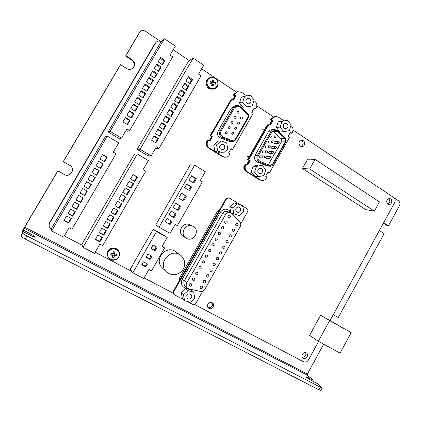 <?xml version="1.0" encoding="UTF-8"?>
<svg xmlns="http://www.w3.org/2000/svg" width="421" height="421" viewBox="0 0 421 421"><rect width="100%" height="100%" fill="white"/><g stroke="black" fill="none" stroke-linecap="round" stroke-linejoin="round"><path stroke-width="0.63" d="M379.484 201.896L315.076 159.354L309.693 168.958L374.395 211.147L379.484 201.896M315.076 159.354L307.651 159.175L302.41 168.516L365.707 209.611L374.395 211.147M309.693 168.958L302.41 168.516M193.171 226.409C200.864 230.455 193.234 243.049 186.077 238.086C179.025 233.971 185.987 222.167 193.002 226.314L193.171 226.409M183.693 236.66L183.34 236.455C176.415 232.408 183.251 220.83 190.139 224.909L192.629 226.13M208.99 308.372L208.332 307.888C205.485 305.314 210.068 300.415 212.763 303.141C215.389 305.351 211.952 310.124 208.99 308.372M212.131 302.699C212.984 306.283 211.595 307.851 207.963 307.409L207.927 307.383M300.294 146.145C298.157 143.419 298.647 141.456 301.762 140.246C305.546 139.988 305.593 146.734 301.81 146.603L300.294 146.145M300.931 140.404C303.762 142.34 303.815 144.371 301.073 146.503M303.309 358.208L302.915 357.95C300.162 355.892 303.994 350.835 306.599 353.077C309.209 354.929 306.062 359.839 303.309 358.208M305.683 352.635C306.351 355.545 305.225 357.071 302.31 357.208M318.623 341.436L308.425 360.05C307.135 361.986 305.535 362.576 303.625 361.834L194.702 304.515M351.198 332.674L329.685 320.581L318.344 341.284L340.073 353.114L351.198 332.674L330.048 320.57L394.693 202.554C395.593 200.491 395.266 198.801 393.709 197.496L293.027 130.052M318.344 341.284L309.614 335.295L320.613 315.266L330.048 320.57M329.685 320.581L320.613 315.266M51.504 229.166L51.425 229.124C49.988 228.308 49.204 227.103 49.078 225.503L49.62 222.693L49.057 225.272M156.112 42.253L154.76 43.773L155.502 43.042L49.662 223.172M154.76 43.773L49.62 222.693M155.502 43.042L156.186 42.179C157.712 40.895 159.396 40.758 161.232 41.768M273.361 116.88L256.836 105.808M236.423 92.136L201.601 68.807M189.25 60.535L173.205 49.789M388.636 198.691C390.441 200.801 390.156 202.612 387.788 204.127M387.809 204.138C385.883 201.306 386.51 199.465 389.693 198.601C393.061 198.959 392.014 205.185 388.709 204.495L387.809 204.138M178.304 103.087L180.42 99.445L176.646 97.019M181.346 99.082L177.052 96.32L174.526 100.666L178.825 103.419L181.346 99.082L180.42 99.445M174.499 109.639L176.646 105.945L172.863 103.529M177.546 105.624L173.242 102.877L170.71 107.229L175.025 109.97L177.546 105.624L176.646 105.945M189.676 83.5L191.697 80.011L187.961 77.548M192.697 79.522L188.445 76.717L185.929 81.043L190.192 83.837L192.697 79.522L191.697 80.011M182.098 96.546L184.182 92.957L180.425 90.52M185.135 92.552L180.856 89.778L178.336 94.115L182.619 96.883L185.135 92.552L184.182 92.957M188.918 86.031L184.656 83.242L182.135 87.573L186.408 90.357L188.918 86.031L187.945 86.479L184.198 84.026M185.893 90.02L187.945 86.479M159.233 135.941L161.496 132.036L157.67 129.673M162.295 131.894L157.938 129.205L155.396 133.583L159.759 136.267L162.295 131.894L161.496 132.036M158.47 138.488L154.102 135.815L151.549 140.198L155.928 142.866L158.47 138.488L157.696 138.583L153.854 136.236M155.396 142.545L157.696 138.583M170.694 116.196L172.868 112.449L169.074 110.049M173.741 112.175L169.426 109.444L166.89 113.802L171.215 116.528L173.741 112.175L172.868 112.449M166.121 125.311L161.775 122.606L159.233 126.979L163.585 129.679L166.121 125.311L165.295 125.495L161.475 123.121M163.059 129.347L165.295 125.495M169.937 118.738L165.606 116.017L163.064 120.385L167.405 123.095L169.937 118.738L169.084 118.969L165.279 116.58M166.879 122.769L169.084 118.969M193.139 58.077L203.701 65.187L198.538 74.085L201.08 75.775L158.985 148.387L156.359 146.792L151.097 155.87L147.903 155.775L137.193 149.366L188.719 60.871L193.139 58.077L140.077 149.26L151.097 155.87M155.417 148.424L158.985 148.387M140.077 149.26L137.193 149.366M146.413 81.785L148.997 77.375L153.433 80.232L150.855 84.632L146.413 81.785M150.523 84.416L152.681 80.727L148.581 78.085M152.681 80.727L153.433 80.232M146.634 91.062L148.823 87.315L144.708 84.689M142.514 88.442L145.098 84.026L149.55 86.868L146.971 91.273L142.514 88.442M148.823 87.315L149.55 86.868M158.28 71.16L160.38 67.576L156.302 64.908M154.197 68.502L156.77 64.108L161.18 66.992L158.612 71.381L154.197 68.502M160.38 67.576L161.18 66.992M158.075 61.876L160.648 57.488L165.043 60.392L162.48 64.766L158.075 61.876M162.148 64.55L164.216 61.019L160.148 58.335M164.216 61.019L165.043 60.392M154.402 77.785L156.533 74.149L152.444 71.491M150.308 75.138L152.886 70.733L157.307 73.607L154.739 78.001L150.308 75.138M156.533 74.149L157.307 73.607M126.847 115.18L129.452 110.734L133.957 113.517L131.357 117.954L126.847 115.18M131.02 117.743L133.336 113.786L129.168 111.212M133.336 113.786L133.957 113.517M122.911 121.89L125.521 117.438L130.042 120.206L127.442 124.648L122.911 121.89M127.1 124.437L129.447 120.427L125.269 117.869M129.447 120.427L130.042 120.206M134.694 101.787L137.288 97.356L141.766 100.172L139.177 104.592L134.694 101.787M138.841 104.382L141.093 100.53L136.951 97.93M141.093 100.53L141.766 100.172M138.604 95.109L141.198 90.683L145.661 93.515L143.077 97.925L138.604 95.109M142.74 97.714L144.961 93.92L140.835 91.304M144.961 93.92L145.661 93.515M130.773 108.476L133.373 104.04L137.862 106.839L135.273 111.265L130.773 108.476M134.93 111.055L137.214 107.15L133.062 104.566M137.214 107.15L137.862 106.839M121.522 138.141L126.91 128.931L129.631 130.578L172.705 56.888L170.073 55.14L175.357 46.11L164.427 38.758L110.118 131.305L121.522 138.141L119.169 138.583L108.097 131.957L160.796 42.179L164.427 38.758M125.942 130.584L127.042 131.247L129.631 130.578M110.118 131.305L108.097 131.957M118.801 199.007L122.737 201.227L125.295 196.817L121.364 194.586M118.785 199.022L121.369 194.576L125.853 197.117L123.279 201.554L118.785 199.022M125.295 196.817L125.853 197.117M122.737 201.227L123.279 201.554M126.61 194.555L129.147 190.181L125.226 187.94M122.685 192.318L125.263 187.877L129.731 190.434L127.163 194.865L122.685 192.318M129.147 190.181L129.731 190.434M114.886 205.737L117.475 201.285L121.969 203.811L119.39 208.258L114.886 205.737M114.922 205.674L118.875 207.879L121.416 203.501M118.875 207.879L119.39 208.258M134.357 181.204L136.836 176.936L132.936 174.668M130.457 178.941L133.025 174.515L137.467 177.104L134.904 181.519L130.457 178.941M136.836 176.936L137.467 177.104M126.574 185.624L129.147 181.193L133.604 183.766L131.036 188.187L126.574 185.624M130.489 187.871L132.994 183.556L129.084 181.298M132.994 183.556L133.604 183.766M99.214 232.708L101.819 228.224L106.371 230.692L103.776 235.165L99.214 232.708M99.367 232.45L103.366 234.602L105.813 230.387M103.366 234.602L103.776 235.165M103.145 225.951L105.745 221.472L110.281 223.956L107.687 228.424L103.145 225.951M103.266 225.74L107.25 227.908L109.723 223.651M107.25 227.908L107.687 228.424M95.283 239.481L97.893 234.992L102.456 237.439L99.856 241.922L95.283 239.481M95.462 239.17L99.472 241.312L101.893 237.139M99.472 241.312L99.856 241.922M110.976 212.468L113.57 208.006L118.08 210.516L115.496 214.968L110.976 212.468M111.044 212.352L115.007 214.547L117.527 210.205M115.007 214.547L115.496 214.968M107.066 219.204L109.66 214.736L114.186 217.231L111.597 221.688L107.066 219.204M107.16 219.041L111.133 221.22L113.628 216.926M111.133 221.22L111.597 221.688M102.656 245.559L145.74 171.242L143.082 169.679L148.366 160.575L137.32 153.997L83.005 247.338L94.52 253.389L99.909 244.101L102.656 245.559M83.005 247.338L81.811 244.485L134.52 153.96L137.32 153.997M96.283 175.068L98.877 170.637L94.588 168.179M91.989 172.621L94.63 168.111L99.261 170.763L96.625 175.262L91.989 172.621M98.877 170.637L99.261 170.763M88 179.425L90.647 174.91L95.288 177.551L92.652 182.056L88 179.425M88.005 179.42L92.31 181.856L94.93 177.378L90.631 174.936M94.93 177.378L95.288 177.551M92.31 181.856L92.652 182.056M84 186.245L86.652 181.725L91.31 184.345L88.668 188.861L84 186.245M84.032 186.193L88.357 188.613L90.968 184.151M88.357 188.613L88.668 188.861M104.219 161.511L106.745 157.196L102.487 154.707M99.951 159.033L102.587 154.539L107.187 157.222L104.561 161.711L99.951 159.033M106.745 157.196L107.187 157.222M95.972 165.821L98.614 161.317L103.224 163.99L100.598 168.479L95.972 165.821M100.256 168.284L102.813 163.911L98.54 161.438M102.813 163.911L103.224 163.99M71.97 206.774L74.633 202.227L79.337 204.806L76.68 209.342L71.97 206.774M72.091 206.574L76.448 208.948L78.99 204.617M76.448 208.948L76.68 209.342M67.949 213.642L70.617 209.084L75.333 211.647L72.67 216.189L67.949 213.642M68.097 213.389L72.47 215.752L74.98 211.458M72.47 215.752L72.67 216.189M80.058 192.976L84.395 195.381L86.979 190.96M79.995 193.081L82.653 188.545L87.326 191.155L84.679 195.676L79.995 193.081M84.395 195.381L84.679 195.676M75.985 199.922L78.648 195.381L83.332 197.975L80.685 202.501L75.985 199.922M76.075 199.77L80.427 202.159L82.984 197.781M80.427 202.159L80.685 202.501M64.092 220.215L68.481 222.562L70.97 218.31M63.918 220.515L66.592 215.957L71.317 218.499L68.655 223.051L63.918 220.515M68.481 222.562L68.655 223.051M63.608 237.149L69.128 227.719L71.97 229.229L116.07 153.781L113.323 152.165L118.727 142.919L107.297 136.109L51.683 230.887L63.608 237.149M51.683 230.887L51.436 228.487L105.361 136.62L107.297 136.109M165.09 221.72L170.1 224.556L165.09 221.72L166.937 218.504L171.942 221.346L166.921 218.525M169.263 224.083L171.089 220.893M171.942 221.346L170.1 224.556M169.058 214.805L171.179 211.11L176.167 213.973L174.057 217.657L169.058 214.805M173.22 217.183L175.289 213.568L171.136 211.184M175.289 213.568L176.167 213.973M177.352 209.968L179.756 205.78L175.615 203.375M173.205 207.579L175.689 203.248L180.662 206.132L178.188 210.447L173.205 207.579M179.756 205.78L180.662 206.132M182.761 200.533L185.487 195.786L181.367 193.36M178.636 198.123L181.477 193.16L186.424 196.07L183.593 201.017L178.636 198.123M185.487 195.786L186.424 196.07M184.598 187.729L186.703 184.056L191.629 186.987L189.534 190.65L184.598 187.729M188.708 190.16L190.655 186.761L186.55 184.319M190.655 186.761L191.629 186.987M188.903 180.23L191.46 175.768L196.37 178.72L193.818 183.172L188.903 180.23M192.997 182.677L195.365 178.551L191.276 176.089M195.365 178.551L196.37 178.72M170.063 233.36L175.189 224.398L177.373 225.635L202.417 181.856L200.285 180.572L205.348 171.721L194.628 165.19L159.033 227.177L170.063 233.36M175.168 224.435L177.373 225.635M159.033 227.177L155.654 225.003L190.245 164.827L194.628 165.19M141.745 264.709L143.419 261.794L147.508 263.983L145.84 266.893L141.745 264.709M141.919 264.409L145.161 266.135L146.655 263.525M145.161 266.135L145.84 266.893M146.008 257.284L147.839 254.095L151.907 256.3L150.087 259.483L146.008 257.284M146.15 257.036L149.376 258.773L151.06 255.836M149.376 258.773L150.087 259.483M150.96 248.653L153.055 245.001L157.112 247.227L155.023 250.869L150.96 248.653M151.065 248.464L154.281 250.221L156.265 246.759M154.281 250.221L155.023 250.869M143.719 278.523L148.908 269.461L151.502 270.845L164.622 247.922L162.048 246.506L167.2 237.512L156.512 231.561L132.836 272.797L143.719 278.523M167.2 237.512L163.606 235.055L153.212 229.261L156.512 231.561M164.622 247.922L162.29 246.09M132.836 272.797L130.21 269.272L153.212 229.261M64.329 235.918L82.148 245.29M95.225 252.174L131.815 271.424M144.087 277.881L172.973 293.084M162.543 268.13L162.127 267.724C153.818 259.978 165.374 245.18 174.994 251.153L180.483 255.147M179.567 254.573L180.983 255.521C185.656 260.273 185.956 265.456 181.893 271.087C176.694 275.713 171.489 275.929 166.269 271.734C157.691 263.741 169.642 248.411 179.567 254.573M253.9 108.576L254.794 109.16L255.658 108.981L256.157 108.108C257.41 105.329 256.873 102.977 254.552 101.056L253.958 100.656M246.848 95.877L241.601 92.352L237.697 91.715L234.934 93.925L234.423 94.809L235.902 95.793L233.397 100.161L231.913 99.177L210.884 135.794L212.395 136.746L209.863 141.156L208.353 140.209L207.837 141.103C206.558 143.945 207.137 146.308 209.569 148.192L222.862 156.501L225.119 157.222C227.03 157.244 228.498 156.423 229.54 154.749L230.045 153.865L228.571 152.934L231.066 148.566L232.534 149.497L253.195 113.302L251.747 112.344L254.216 108.018L255.658 108.981M232.534 149.497L230.85 148.939M208.353 140.209L207.664 140.261L207.153 141.151C205.88 143.982 206.458 146.334 208.879 148.213L222.125 156.491L224.635 157.207M212.395 136.746L211.695 136.814L209.374 140.851M210.884 135.794L210.19 135.862L211.695 136.814M231.913 99.177L231.134 99.403L210.19 135.862M235.902 95.793L235.107 96.03L232.918 99.845M234.423 94.809L233.634 95.046L235.107 96.03M237.512 91.773L234.139 94.167L233.634 95.046M234.455 93.688L233.345 95.183L234.813 96.162L232.755 99.74M208.284 147.776L208.284 147.776C206.127 146.103 205.611 144.008 206.748 141.493L207.211 141.046M230.587 100.351L210.032 135.773L211.521 136.72L209.211 140.746M233.681 95.083L233.345 95.183M234.813 96.162L235.081 96.083M233.06 140.903L223.062 137.083C220.662 135.709 220.004 133.715 221.088 131.099L234.255 108.134L236.66 106.308M230.824 141.851L232.76 141.74L235.623 139.982L232.76 141.74L222.556 137.867C219.678 136.22 218.888 133.831 220.188 130.699L221.088 131.099L234.255 108.134L233.35 107.75L236.302 105.545C237.828 105.255 239.191 105.65 240.391 106.729L240.138 107.266M239.065 122.243C239.791 123.1 239.665 123.758 238.675 124.206C237.312 123.663 237.228 122.958 238.407 122.095L239.065 122.243M236.144 127.347C236.881 128.216 236.744 128.873 235.734 129.31C234.381 128.737 234.308 128.031 235.513 127.195L236.144 127.347M241.975 117.149C242.701 117.996 242.58 118.643 241.612 119.106C240.244 118.596 240.138 117.896 241.301 117.001L241.975 117.149M235.576 116.459C236.302 117.301 236.181 117.954 235.218 118.422C233.834 117.922 233.723 117.217 234.881 116.307L235.576 116.459M232.645 121.569C233.381 122.427 233.255 123.079 232.266 123.537C230.892 123.006 230.797 122.295 231.976 121.422L232.645 121.569M229.713 126.689C230.455 127.558 230.319 128.216 229.308 128.658C227.945 128.089 227.866 127.384 229.071 126.537L229.713 126.689M238.496 111.355C239.217 112.181 239.107 112.833 238.165 113.312C236.776 112.844 236.649 112.139 237.786 111.207L238.496 111.355M233.223 132.457C233.965 133.341 233.818 133.994 232.781 134.42C231.445 133.815 231.392 133.104 232.618 132.299L233.223 132.457M226.782 131.815C227.524 132.699 227.382 133.357 226.345 133.789C224.993 133.183 224.935 132.473 226.161 131.657L226.782 131.815M234.271 108.129C235.949 105.924 237.907 105.639 240.149 107.276L247.216 113.975C248.201 115.049 248.374 116.243 247.743 117.559L235.181 139.561C234.371 140.767 233.287 141.151 231.934 140.719L223.072 137.083C220.678 135.709 220.015 133.71 221.099 131.099M230.655 141.861L220.551 138.035C217.704 136.404 216.92 134.041 218.204 130.947L231.224 108.255L234.144 106.076L236.107 105.592M290.195 132.768L290.885 133.231L291.879 133.152L292.363 132.294C293.569 129.621 293.09 127.358 290.937 125.5M283.891 120.769L278.486 117.138L275.434 116.412L272.082 118.748L271.592 119.611L273.003 120.553L270.571 124.837L269.156 123.9L248.774 159.78L250.211 160.69L247.753 165.016L246.317 164.106L245.817 164.985C244.575 167.763 245.111 170.058 247.432 171.863L260.131 179.804L261.815 180.43C263.835 180.63 265.409 179.825 266.54 178.015L267.03 177.152L265.625 176.262L268.04 171.984L269.445 172.873L289.485 137.388L288.101 136.472L290.501 132.231L291.879 133.152M269.445 172.873L267.835 172.347M246.317 164.106L245.49 164.058L244.996 164.932C243.754 167.705 244.296 169.989 246.606 171.789L259.257 179.693L261.146 180.346M250.211 160.69L249.374 160.659L247.127 164.616M248.774 159.78L247.937 159.754L249.374 160.659M269.156 123.9L268.245 124.016L247.937 159.754M273.003 120.553L272.077 120.685L269.95 124.427M271.592 119.611L270.671 119.748L272.077 120.685M275.266 116.438L274.503 116.559L271.161 118.885L270.671 119.748M272.145 117.659L270.187 119.748L271.587 120.68L269.593 124.19M245.101 164.748L244.39 165.137C243.291 167.605 243.77 169.637 245.827 171.242L246.048 171.379M267.788 124.816L267.267 124.884L247.58 159.533L249.006 160.438L246.759 164.39M270.714 119.669L270.187 119.748M271.587 120.68L271.982 120.622M248.053 159.548L247.58 159.533M267.609 166.074L257.347 162.127C254.626 160.575 253.889 158.285 255.142 155.254L268.356 131.973C269.166 130.631 270.308 129.879 271.787 129.721L274.139 129.484M271.761 132.136L274.666 130.231L277.402 131.236L284.807 138.314C285.743 139.346 285.901 140.509 285.291 141.798L272.687 164.101L270.287 165.437L260.252 161.496C257.962 160.185 257.342 158.254 258.399 155.696L271.761 132.136L270.845 131.741L268.356 131.973M268.288 164.748L281.417 141.972C282.023 140.703 281.865 139.561 280.944 138.546L272.771 130.968M278.318 143.529L277.802 143.377C277.097 142.493 277.255 141.851 278.281 141.461C278.428 141.077 280.381 142.266 278.318 143.529L274.913 143.661C273.692 143.008 273.676 142.33 274.876 141.624L278.244 141.461M272.15 148.576L272.108 148.576C270.898 147.897 270.903 147.218 272.113 146.54L275.445 146.45M269.345 153.497L269.303 153.497C268.103 152.791 268.119 152.113 269.351 151.46L272.64 151.439M271.719 138.156L271.677 138.162C270.435 137.535 270.408 136.857 271.592 136.12L274.918 135.872M268.908 143.082L268.866 143.082C267.635 142.435 267.619 141.751 268.824 141.04L272.108 140.872M266.093 148.013L266.051 148.013C264.83 147.334 264.83 146.655 266.051 145.971L269.298 145.871M263.272 152.949L263.23 152.949C262.025 152.244 262.036 151.565 263.272 150.907L266.482 150.876M266.535 158.422L266.493 158.422C265.309 157.691 265.341 157.012 266.588 156.386L269.829 156.438M260.452 157.891L260.41 157.886C259.215 157.154 259.241 156.475 260.494 155.849L263.662 155.891M242.749 206.143L247.027 208.716C247.98 209.437 248.201 210.363 247.69 211.505L240.723 223.846M202.717 291.148L195.686 303.599C194.955 304.646 194.028 304.951 192.907 304.504L186.903 301.347M183.561 299.589L174.357 294.753L173.81 294.321L173.615 291.963L226.54 198.801L228.798 197.823L229.277 198.028L240.996 205.085M173.452 293.932L173.194 291.511L225.956 198.654L228.692 197.796M179.383 280.623L179.809 277.528L217.531 211.163L219.936 209.242M191.529 285.491C190.902 286.312 190.192 286.438 189.397 285.88C188.813 284.038 189.45 283.354 191.313 283.838L191.529 285.491M194.781 279.755C194.176 280.554 193.476 280.691 192.686 280.165C192.039 278.344 192.655 277.644 194.534 278.07L194.781 279.755M198.028 274.024C197.438 274.808 196.754 274.955 195.97 274.46C195.265 272.661 195.854 271.945 197.744 272.308L198.028 274.024M201.27 268.298C200.701 269.066 200.028 269.224 199.249 268.761C198.486 266.988 199.054 266.256 200.954 266.556L201.27 268.298M204.506 262.583L202.527 263.067C201.706 261.325 202.248 260.573 204.153 260.81L204.506 262.583M207.737 256.878L205.801 257.384C204.922 255.668 205.437 254.9 207.353 255.079L207.737 256.878M210.963 251.179L209.074 251.7C208.137 250.021 208.627 249.237 210.542 249.348L210.963 251.179M214.189 245.485L212.342 246.027C211.347 244.385 211.81 243.585 213.726 243.633L214.189 245.485M217.41 239.802L215.605 240.365C214.557 238.754 214.994 237.944 216.91 237.923L217.41 239.802M220.625 234.129L218.867 234.702C217.762 233.134 218.173 232.308 220.083 232.224L220.625 234.129M223.835 228.461L222.12 229.05C220.972 227.519 221.346 226.682 223.256 226.535L223.835 228.461M227.04 222.798L225.372 223.404C224.172 221.914 224.525 221.062 226.419 220.851C227.198 221.293 227.403 221.941 227.04 222.798M230.245 217.147L228.624 217.762C227.372 216.315 227.693 215.452 229.582 215.184C230.387 215.61 230.608 216.262 230.245 217.147M202.48 287.927C201.88 288.727 201.185 288.864 200.401 288.338C199.77 286.527 200.385 285.833 202.243 286.259L202.48 287.927M205.722 282.191C205.138 282.975 204.453 283.123 203.675 282.628C202.99 280.839 203.585 280.128 205.453 280.497L205.722 282.191M208.953 276.465C208.39 277.234 207.721 277.386 206.948 276.923C206.206 275.16 206.774 274.434 208.653 274.739L208.953 276.465M212.184 270.745C211.637 271.503 210.979 271.661 210.216 271.224C209.421 269.487 209.968 268.745 211.852 268.993L212.184 270.745M215.41 265.035L213.479 265.535C212.631 263.825 213.152 263.067 215.047 263.257L215.41 265.035M218.636 259.336L216.741 259.852C215.841 258.173 216.336 257.399 218.231 257.531L218.636 259.336M221.851 253.642L219.999 254.173C219.046 252.526 219.515 251.737 221.414 251.811L221.851 253.642M225.067 247.953L223.256 248.506C222.251 246.89 222.693 246.09 224.593 246.101L225.067 247.953M228.271 242.275L226.509 242.843C225.451 241.259 225.867 240.449 227.766 240.396L228.271 242.275M231.476 236.602L229.755 237.186C228.65 235.639 229.04 234.813 230.934 234.702L231.476 236.602M234.676 230.934L232.997 231.534C231.845 230.029 232.208 229.187 234.097 229.019L234.676 230.934M237.87 225.282L236.234 225.888C235.039 224.419 235.376 223.572 237.255 223.346C238.028 223.777 238.233 224.419 237.87 225.282M189.245 288.98L200.217 291.395C202.191 291.695 203.738 290.969 204.869 289.211L240.196 226.645C241.096 224.798 240.912 223.119 239.644 221.609L231.96 213.573L230.44 212.594C228.403 212.042 226.777 212.689 225.556 214.531L186.761 282.933C185.84 284.801 186.035 286.469 187.345 287.948L189.245 288.98M209.874 77.648L209.316 77.901C207.474 78.764 206.374 80.248 206.016 82.353C206.264 87.468 208.779 89.71 213.558 89.073L213.773 88.994M207.127 82.027C208.079 74.864 218.92 77.006 217.852 84.095C216.931 91.21 206.095 89.168 207.127 82.027M212.589 84.295L213.189 85.821L213.484 84.232L212.589 84.295M213.189 85.821L211.7 85.537L212 83.942L211.663 83.458L210.095 83.205L210.311 81.642L211.026 82.306L210.863 83.326M211.91 84.453L212.558 84.532M211.026 82.306L211.879 81.9L210.311 81.642M212.91 82.669L215.557 82.658L214.152 82.337L212.831 82.558L213.815 81.853L213.952 80.327L212.468 80.037L212.331 81.569M213.815 81.853L214.152 82.337M213.952 80.327L212.831 82.558M212.863 82.321L211.621 82.084M215.557 82.658L215.341 84.216L213.931 83.895L213.484 84.232M213.179 84.258L213.931 83.895M212.931 84.158L213.137 82.716M212.458 84.51L211.547 82.137M118.222 250.506L118.133 250.39C115.359 246.017 107.566 248.016 107.123 253.253L108.029 257.157M107.739 253.821C108.644 246.632 120.285 247.816 119.259 254.947C118.39 262.078 106.755 260.994 107.739 253.821M112.165 253.684L112.054 254.726L110.728 255.089L110.934 253.526L112.57 253.731L113.044 253.358L113.217 251.742L114.817 251.9L114.644 253.516L115.007 253.968L114.412 253.379M110.728 255.089L112.365 255.294L112.054 254.726M112.728 255.747L112.381 254.852L112.728 255.747L112.491 257.263L114.086 257.42L114.328 255.9L113.97 255.005L114.086 257.42M112.475 255.1L113.938 255.242M113.97 255.005L114.801 255.531L114.328 255.9M114.801 255.531L116.364 255.636L116.57 254.079L115.007 253.968M114.817 251.9L114.202 253.263L114.644 253.516M114.233 253.026L113.096 252.905M116.364 255.636L114.08 254.921M114.317 254.947L114.507 253.547M227.777 149.071L226.687 142.961L221.083 140.851L216.557 144.887L217.668 151.023L223.283 153.102L227.777 149.071M217.668 151.023L214.821 151.05L220.351 153.097L223.283 153.102M216.557 144.887L213.721 145.013L218.183 141.046L221.083 140.851M214.821 151.05L213.721 145.013M219.751 146.076L222.12 144.287C225.477 144.103 225.519 149.844 222.167 149.681C220.204 149.329 219.399 148.129 219.751 146.076M220.025 148.45L219.93 145.666M246.532 106.955L252.247 105.897L254.152 100.061L250.348 95.251L244.606 96.283L242.691 102.15L246.532 106.955L252.247 105.897M243.233 107.697L239.449 102.971L242.691 102.15M239.449 102.971L241.333 97.204L244.606 96.283M249.264 98.567C251.553 100.498 251.458 102.224 248.99 103.75C245.89 104.561 244.68 99.093 247.822 98.467L249.264 98.567M258.32 176.704L263.909 175.483L265.777 169.752L262.072 165.216L256.463 166.411L254.584 172.173L258.32 176.704L254.894 176.325L251.205 171.863L254.584 172.173M251.205 171.863L253.058 166.195L256.463 166.411M262.072 165.216L258.583 165.016L253.058 166.195M261.009 168.474C263.746 169.31 262.693 174.041 259.883 173.568C256.757 173.32 257.342 167.916 260.446 168.347L261.009 168.474M283.775 131.715L289.264 130.621L291.127 124.921L287.506 120.285L281.996 121.359L280.128 127.089L283.775 131.715L279.965 132.052L276.36 127.5L280.128 127.089M276.36 127.5L278.202 121.858L281.996 121.359M287.506 120.285L278.202 121.858M286.448 123.527C288.706 125.595 288.501 127.289 285.822 128.621C282.765 128.994 282.323 123.564 285.406 123.385L286.448 123.527M183.477 294.858L181.204 292.548L185.677 288.385L191.255 289.985L193.681 292.242L188.019 290.622L183.477 294.858L184.63 300.71L190.303 302.299L194.812 298.073L193.681 292.242M181.204 292.548L182.34 298.31L184.63 300.71M185.677 288.385L188.019 290.622M186.703 295.774C187.813 293.774 189.266 293.374 191.055 294.568C193.45 296.805 189.376 300.805 187.219 298.326L186.703 295.774M187.103 295.01L187.671 294.426M243.706 211.563L242.664 205.659L237.212 203.785L232.792 207.842L233.855 213.768L239.317 215.61L243.706 211.563M231.066 212.879L239.317 215.61M231.05 212.868L233.855 213.768M232.792 207.842L229.75 206.958L234.102 202.964L237.212 203.785M230.792 212.737L229.75 206.958M235.902 208.9C236.534 207.469 237.576 206.895 239.033 207.19C242.175 208.032 240.47 213.352 237.433 212.2C236.049 211.563 235.539 210.463 235.902 208.9M235.771 209.521L236.06 208.521M22.208 233.339L21.86 233.16L22.429 231.055L24.781 226.793L57.814 170.831L64.297 174.515C70.049 178.041 75.875 169.268 70.239 165.59L63.261 161.606L120.238 65.087L120.616 64.65L126.726 68.57C129.005 69.854 131.115 69.718 133.047 68.165C135.473 65.134 135.136 62.266 132.031 59.566L125.947 55.619L125.542 56.093L139.183 32.991M21.05 236.181L22.829 233.166C22.997 233.65 24.381 234.581 26.976 235.96L25.186 238.991C22.592 237.612 21.213 236.676 21.05 236.181L21.482 234.571L23.229 231.618L30.112 235.176C33.133 236.691 34.88 237.355 35.353 237.155C35.227 236.607 33.554 235.476 30.344 233.76L23.576 230.255L24.097 228.229L57.882 170.921M312.708 381.221L313.261 380.21L307.283 375.174L307.356 374.048L323.686 344.189M383.399 223.162L386.999 225.493L388.436 225.798L399.45 205.664C400.324 203.669 400.008 202.043 398.508 200.78L394.172 197.875M388.436 225.798L383.642 222.725M379.368 230.529L384.152 233.629L338.258 317.545L333.248 314.734M333.416 314.808L338.258 317.545M313.261 380.21L306.193 376.863C306.709 377.674 308.756 379.063 312.335 381.031L317.234 383.563L321.749 387.367L322.176 387.883L320.402 387.22L26.976 235.96M22.829 233.166L23.229 231.618M322.176 387.883L320.77 390.462L318.992 389.814L320.402 387.22M25.186 238.991L318.992 389.814M23.576 230.255L21.86 233.16M57.814 170.831L64.192 174.405C69.918 177.915 75.717 169.189 70.107 165.527L63.261 161.606M63.355 161.653L120.616 64.65M132.883 68.307C134.994 65.297 134.567 62.529 131.599 60.019L125.542 56.093M160.654 41.463L145.419 31.259C143.356 30.086 141.545 30.307 139.988 31.922M113.912 252.995L112.097 254.226M113.938 253L112.097 254.247M125.947 55.619L139.651 32.401M222.862 156.501L222.125 156.491M209.569 148.192L208.879 148.213M207.837 141.103L207.153 141.151M234.934 93.925L234.139 94.167M226.282 106.103L227.208 105.871M210.926 132.836L211.774 132.731M220.551 138.035L222.556 137.867L223.062 137.083M229.313 141.619L231.408 141.493L231.918 140.719M235.618 139.94L248.169 118.017L235.623 139.982L235.176 139.567M247.448 113.423L247.495 113.428C248.753 114.801 248.974 116.333 248.169 118.017L247.737 117.57M236.302 105.545C237.86 105.25 239.239 105.65 240.438 106.734L247.495 113.428L247.211 113.97M218.204 130.947L220.188 130.699L233.35 107.75L231.224 108.255M260.131 179.804L259.257 179.693M247.432 171.863L246.606 171.789M245.817 164.985L244.996 164.932M272.082 118.748L271.161 118.885M262.625 129.294L264.898 129.052M247.148 156.528L249.264 156.565M270.424 119.332L270.95 119.254M244.869 165.169L244.39 165.137M266.572 165.853L269.03 165.995L259.715 162.232C256.968 160.664 256.226 158.343 257.489 155.281L270.845 131.741C271.661 130.384 272.819 129.626 274.313 129.463L277.66 130.678L277.402 131.236L273.634 131.584M257.347 162.127L259.715 162.232L260.252 161.496M267.467 166.063L269.935 166.211C271.303 166.258 272.355 165.679 273.097 164.474L273.04 164.49C272.303 165.69 271.266 166.263 269.935 166.211L269.03 165.995L269.572 165.269M255.142 155.254L257.489 155.281L258.399 155.696M285.622 142.219L273.097 164.474L272.687 164.101L269.008 163.922M285.001 137.735L285.064 137.751C286.259 139.077 286.464 140.556 285.68 142.193L285.291 141.798L281.417 141.972M274.313 129.463L277.66 130.678L285.064 137.751L284.807 138.314L280.944 138.546M278.281 141.461L278.802 141.614M275.481 146.45C275.655 146.05 277.607 147.424 275.476 148.513L274.981 148.366C274.271 147.466 274.439 146.829 275.481 146.45L275.981 146.597M272.676 151.439C272.782 151.097 274.955 152.565 272.629 153.507L272.155 153.36C271.445 152.449 271.619 151.807 272.676 151.439L273.161 151.586M274.96 135.872C275.229 135.488 277.081 136.793 275.045 137.946L274.503 137.793C273.797 136.914 273.95 136.278 274.96 135.872L275.508 136.025M272.15 140.867C272.313 140.477 274.245 141.677 272.192 142.94L271.671 142.793C270.961 141.903 271.124 141.261 272.15 140.867L272.676 141.019M269.335 145.871C269.44 145.477 271.445 146.676 269.335 147.945L268.84 147.792C268.124 146.892 268.288 146.25 269.335 145.871L269.845 146.019M266.519 152.949L266.004 152.802C265.283 151.886 265.456 151.25 266.525 150.876L267.009 151.028M269.819 158.506L269.329 158.359C268.609 157.433 268.793 156.791 269.872 156.438L270.329 156.586M260.41 157.886L263.162 157.817C262.436 156.891 262.62 156.249 263.704 155.891L264.167 156.038M173.615 291.963L173.194 291.511M217.531 211.163L218.636 211.531M180.683 278.328L179.809 277.528M225.956 198.654L226.54 198.801M186.761 282.933L184.377 280.765C183.472 282.602 183.667 284.249 184.956 285.701L187.345 287.948M197.512 290.795L185.814 288.301C181.656 286.701 180.435 283.733 182.146 279.397L184.377 280.765L222.551 213.515L225.556 214.531M230.229 212.526L227.361 211.61C225.356 211.068 223.751 211.705 222.551 213.515L220.251 212.3C223.056 208.674 226.203 208.206 229.692 210.905L228.824 212.073M185.814 288.301L186.34 287.001M182.146 279.397L220.251 212.3M229.692 210.905L230.64 211.9M231.824 213.131L237.091 218.941M237.233 218.794L238.149 220.046M206.753 82.032C207.111 79.916 208.216 78.427 210.068 77.564C216.857 74.385 221.451 86.594 214.331 88.789C209.526 89.426 207 87.173 206.753 82.032M107.418 253.716C107.86 248.458 115.691 246.448 118.48 250.837C123.274 257.142 111.839 264.32 108.118 257.299L107.418 253.716M24.097 228.229L307.283 375.174M24.686 227.161L307.356 374.048M383.578 222.846L384.015 222.935M308.014 378.447L308.419 377.705M29.649 234.934L30.344 233.76M131.599 60.019L132.031 59.566M186.077 238.086L183.34 236.455M49.078 225.503L49.041 225.014M166.269 271.734L162.127 267.724M224.372 157.201L225.119 157.222M260.936 180.32L261.815 180.43M265.83 127.416L265.377 127.468M272.108 148.576L275.476 148.513M269.303 153.497L272.629 153.507M271.677 138.162L275.045 137.946M268.866 143.082L272.192 142.94M266.051 148.013L269.335 147.945M266.525 150.876C266.582 150.529 268.798 151.881 266.477 152.949L263.23 152.949M269.872 156.438C271.124 156.591 271.092 157.28 269.777 158.501L266.493 158.422M263.704 155.891C264.072 155.486 265.646 157.065 263.614 157.964M173.81 294.321L173.384 293.858M213.558 89.073L214.331 88.789C223.009 82.6 214.373 74.98 210.068 77.564M107.818 256.821L108.118 257.299C109.407 259.189 111.228 260.167 113.581 260.231C116.096 259.752 117.643 258.957 118.222 257.847C119.838 255.526 119.922 253.189 118.48 250.837"/></g></svg>
